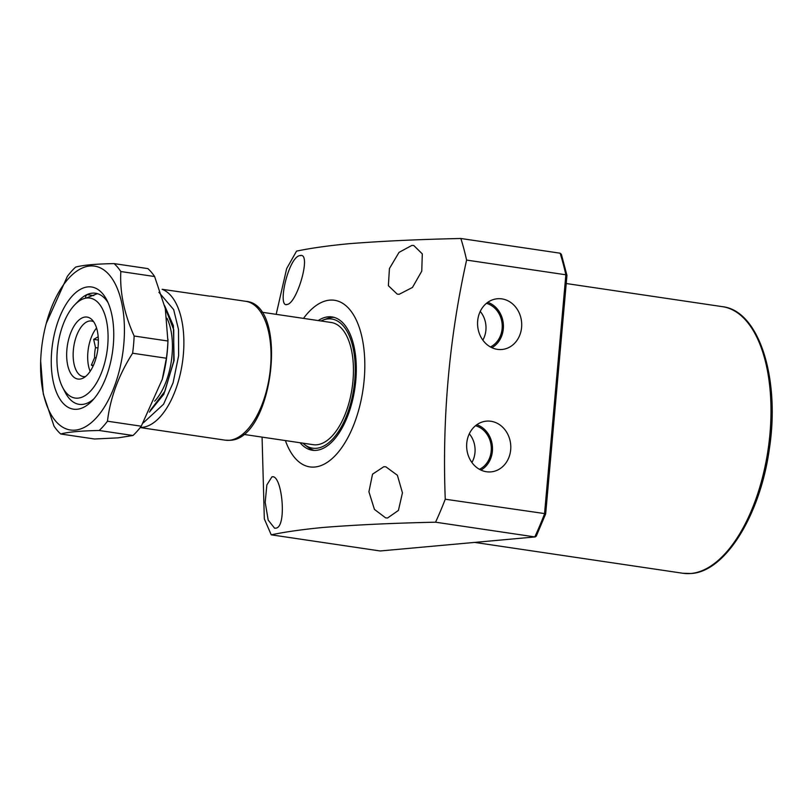 <?xml version="1.0" encoding="UTF-8"?>
<svg xmlns="http://www.w3.org/2000/svg" width="812" height="812" viewBox="0 0 812 812"><rect width="100%" height="100%" fill="white"/><g stroke="black" fill="none" stroke-linecap="round" stroke-linejoin="round"><path stroke-width="1.22" d="M383.843 466.707L385.883 466.829L397.383 475.264L402.447 492.833L398.428 510.423L387.578 517.985L385.639 517.873L374.423 509.388L368.922 491.798L372.525 474.178L383.843 466.707M411.897 245.407L413.775 245.508L422.301 253.892L421.753 271.167L412.466 287.448L399.23 294.259L397.241 294.137L388.38 285.712L389.425 268.559L399.027 252.38L411.897 245.407M299.963 255.587C312.072 251.7 297.263 303.059 287.286 304.439C276.77 308.773 288.372 256.714 299.963 255.587L300.968 255.557M271.898 476.888C282.028 473.325 287.438 527.912 275.633 528.165L274.578 528.186L268.193 520.116L265.189 502.313L266.864 484.906L271.898 476.888L272.852 476.847M287.286 304.439L286.392 304.48M303.505 318.385A84.225 41.25 98.4 0 1 329.642 300.146A84.225 41.25 98.4 0 1 364.172 379.772A84.225 41.25 98.4 0 1 314.751 467.032A84.225 41.25 98.4 0 1 285.398 440.571M276.181 314.335L286.666 268.569L296.553 251.121C310.458 248.208 327.764 245.752 348.48 243.752C380.848 241.164 418.312 239.408 460.861 238.495L560.128 253.202L561.366 254.298L566.949 275.4L545.664 513.905L536.265 536.164L535.199 536.925L380.209 550.972L535.199 536.925M460.861 238.495A233.014 114.127 98.4 0 1 466.595 260.084C449.219 338.269 442.114 417.987 445.25 499.218A233.014 114.127 98.4 0 1 435.547 522.197C393.049 523.111 355.585 524.867 323.156 527.455C302.44 529.454 285.134 531.911 271.228 534.824L264.326 518.898L262.073 437.12M486.459 471.742A25.466 22.046 -95.2 0 1 466.646 446.559A25.466 22.046 -95.2 0 1 485.221 421.286A25.466 22.046 -95.2 0 1 490.966 421.276A25.466 22.046 -95.2 0 1 510.789 447.828A25.466 22.046 -95.2 0 1 489.829 471.945A25.466 22.046 -95.2 0 1 486.459 471.742M497.38 349.353A25.466 22.046 -95.2 0 1 477.568 324.181A25.466 22.046 -95.2 0 1 496.142 298.907A25.466 22.046 -95.2 0 1 501.887 298.887A25.466 22.046 -95.2 0 1 521.71 325.439A25.466 22.046 -95.2 0 1 500.75 349.556A25.466 22.046 -95.2 0 1 497.38 349.353M333.996 317.35A67.376 32.998 -81.6 0 0 332.027 317.411A67.376 32.998 -81.6 0 0 327.043 318.578L323.146 320.04A65.285 31.972 98.4 0 1 354.732 380.625A65.285 31.972 98.4 0 1 304.673 444.682A65.285 31.972 98.4 0 1 302.896 443.169M300.095 442.753A67.376 32.998 -81.6 0 0 312.326 450.234A67.376 32.998 -81.6 0 0 316.244 450.345A67.376 32.998 -81.6 0 0 355.372 384.482A67.376 32.998 -81.6 0 0 332.067 316.944A67.376 32.998 -81.6 0 0 328.149 316.832A67.376 32.998 -81.6 0 0 318.202 320.557M321.004 320.973A65.285 31.972 98.4 0 1 323.146 320.04M466.595 260.084L565.862 274.791L566.624 275.796M445.25 499.218L545.39 513.692M435.547 522.197L534.803 536.905A233.014 114.127 98.4 0 0 544.517 513.925L565.862 274.791A233.014 114.127 98.4 0 0 560.128 253.202M271.228 534.824L380.209 550.972M480.937 470.077A24.38 21.112 84.8 0 0 492.387 446.174A24.38 21.112 84.8 0 0 476.817 424.727M491.859 347.698A24.38 21.112 84.8 0 0 503.308 323.785A24.38 21.112 84.8 0 0 487.738 302.338M479.476 469.326A23.02 19.935 84.8 0 0 491.209 446.275A23.02 19.935 84.8 0 0 475.517 425.721M490.397 346.947A23.02 19.935 84.8 0 0 502.131 323.897A23.02 19.935 84.8 0 0 486.439 303.343M304.673 444.682L307.992 447.219A67.376 32.998 -81.6 0 0 314.274 450.406M471.914 462.505A23.02 19.935 84.8 0 0 469.306 433.801M482.835 340.126A23.02 19.935 84.8 0 0 480.227 311.422M243.326 434.339L313.148 444.682A61.763 30.247 -81.6 0 0 352.976 380.787A61.763 30.247 -81.6 0 0 331.245 322.496L261.423 312.153M63.975 389.74A56.15 27.506 -81.6 0 0 79.119 404.335A56.15 27.506 -81.6 0 0 82.388 404.417A56.15 27.506 -81.6 0 0 93.857 398.885A56.15 27.506 98.4 0 1 79.119 404.335A56.15 27.506 98.4 0 1 65.264 392.47L62.625 387.385A50.537 24.756 98.4 0 1 57.327 350.368A50.537 24.756 98.4 0 1 74.877 304.683A50.537 24.756 98.4 0 1 86.975 298.004A50.537 24.756 98.4 0 1 107.691 345.78A50.537 24.756 98.4 0 1 88.894 392.673A50.537 24.756 98.4 0 1 62.625 387.385M74.877 304.683L78.876 300.582A56.15 27.506 98.4 0 1 87.036 294.604L93.776 295.598M86.265 298.004L97.43 293.66A56.15 27.506 98.4 0 1 108.097 302.744A56.15 27.506 -81.6 0 0 95.583 293.254A56.15 27.506 -81.6 0 0 92.314 293.162A56.15 27.506 -81.6 0 0 76.846 302.825M66.899 349.495A31.313 15.337 98.4 0 1 91.776 319.502A31.313 15.337 98.4 0 1 98.12 346.653A31.313 15.337 98.4 0 1 83.088 378.108A31.313 15.337 98.4 0 1 66.899 349.495M93.654 321.735A28.075 13.753 -81.6 0 0 91.462 321.024A28.075 13.753 -81.6 0 0 73.364 350.063A28.075 13.753 -81.6 0 0 83.24 376.565A28.075 13.753 -81.6 0 0 85.544 376.514M96.567 328.028A28.075 13.753 -81.6 0 0 87.889 352.215A28.075 13.753 -81.6 0 0 90.152 371.338M93.055 366.171L91.38 365.085L94.598 357.615A23.02 11.277 -81.6 0 1 94.76 352.631A23.02 11.277 -81.6 0 1 95.491 347.597L93.674 339.386L98.181 336.787M95.491 347.597L97.988 347.972M86.975 298.004C85.087 297.963 85.108 296.827 87.036 294.604M96.1 357.838L94.598 357.615M93.41 365.38L91.38 365.085M98.353 340.086L93.674 339.386M41.229 351.829A82.814 40.57 98.4 0 1 46.254 323.42A82.814 40.57 98.4 0 1 96.922 266.62A82.814 40.57 98.4 0 1 123.789 344.318A82.814 40.57 98.4 0 1 77.556 429.781A82.814 40.57 98.4 0 1 40.671 361.157A82.814 40.57 98.4 0 1 41.229 351.829M40.671 361.157L43.29 393.962L53.988 426.067A92.639 45.381 -81.6 0 0 60.717 433.994C68.005 432.004 80.835 430.837 99.196 430.492A92.639 45.381 -81.6 0 0 107.458 421.205C110.259 397.85 118.633 375.185 132.61 353.22A92.639 45.381 -81.6 0 0 133.574 344.603A92.639 45.381 -81.6 0 0 134.142 336.016C124.185 313.818 119.74 292.32 120.815 271.533A92.639 45.381 -81.6 0 0 114.086 263.606C95.725 263.951 82.905 265.118 75.617 267.107A92.639 45.381 -81.6 0 0 67.345 276.395L46.254 323.42M87.97 286.88A61.763 30.247 -81.6 0 0 51.724 350.875A61.763 30.247 -81.6 0 0 77.049 409.268A61.763 30.247 -81.6 0 0 91.837 401.108A61.763 30.247 -81.6 0 0 106.808 300.024A61.763 30.247 -81.6 0 0 87.97 286.88M60.717 433.994L94.517 438.998L117.943 437.871L132.985 435.496A92.639 45.381 -81.6 0 0 141.258 426.209L162.339 379.184A82.814 40.57 -81.6 0 0 167.932 341.446L165.313 308.641L154.615 276.537A92.639 45.381 -81.6 0 0 147.875 268.61L114.086 263.606M162.177 379.783L166.399 358.234A92.639 45.381 -81.6 0 0 167.932 341.02L168.003 339.365M120.815 271.533L154.615 276.537M134.142 336.016L167.932 341.02M132.61 353.22L166.399 358.234M107.458 421.205L141.258 426.209M99.196 430.492L132.985 435.496M209.729 296.187L162.116 289.295A70.187 34.378 98.4 0 1 182.446 362.365A70.187 34.378 98.4 0 1 142.161 427.366A70.187 34.378 98.4 0 1 140.314 427.437M210.582 296.106L245.813 301.323C289.468 304.449 273.126 439.83 229.715 440.297L225.239 440.175A70.187 34.378 -81.6 0 0 229.319 440.287A70.187 34.378 -81.6 0 0 270.071 371.683A70.187 34.378 -81.6 0 0 245.813 301.323M690.87 573.495A134.751 66.005 -81.6 0 0 769.137 441.769A134.751 66.005 -81.6 0 0 722.538 306.682C759.149 310.722 780.261 378.524 769.36 448.863C760.438 514.443 725.654 571.496 691.276 573.505L683.034 573.282A134.751 66.005 -81.6 0 0 690.87 573.495M154.666 401.148A51.379 25.162 -81.6 0 0 172.032 355.22A51.379 25.162 -81.6 0 0 166.967 318.223M149.408 412.08L163.821 394.267L174.113 360.416L173.382 325.734L164.633 305.657M158.898 292.3L173.656 309.585L178.508 329.469L178.63 355.727L173.098 382.756L163.567 404.214L143.328 422.839M683.034 573.282L474.766 542.416M722.538 306.682L566.218 283.52M225.239 440.175L140.212 427.569M150.301 410.364L164.877 391.293L173.727 361.107L173.738 329.753L165.1 307.687"/></g></svg>

